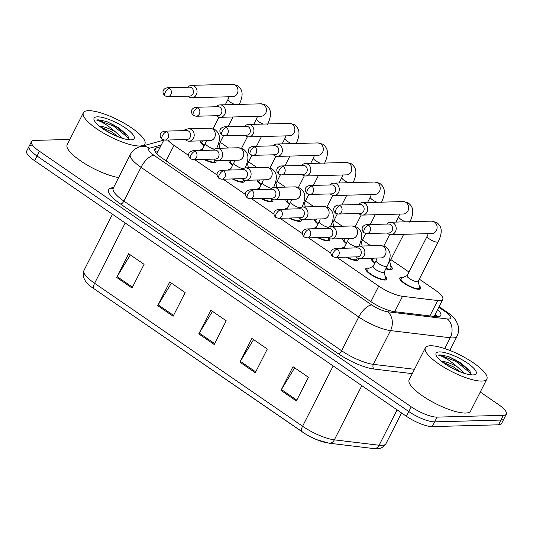 <?xml version="1.0" encoding="UTF-8"?>
<svg xmlns="http://www.w3.org/2000/svg" width="533" height="533" viewBox="0 0 533 533"><rect width="100%" height="100%" fill="white"/><g stroke="black" fill="none" stroke-linecap="round" stroke-linejoin="round"><path stroke-width="0.8" d="M357.896 258.192A11.719 3.151 -153.1 0 1 358.223 259.804A11.719 3.151 -153.1 0 1 356.497 260.497A11.719 3.151 -153.1 0 1 346.037 257.153M329.447 238.637A11.719 3.151 -153.1 0 1 329.774 240.25A11.719 3.151 -153.1 0 1 328.048 240.943A11.719 3.151 -153.1 0 1 317.588 237.598M300.998 219.083A11.719 3.151 -153.1 0 1 301.325 220.695A11.719 3.151 -153.1 0 1 299.599 221.388A11.719 3.151 -153.1 0 1 289.139 218.044M272.55 199.535A11.719 3.151 -153.1 0 1 272.876 201.141A11.719 3.151 -153.1 0 1 271.15 201.834A11.719 3.151 -153.1 0 1 260.69 198.489M244.101 179.981A11.719 3.151 -153.1 0 1 244.427 181.586A11.719 3.151 -153.1 0 1 242.708 182.279A11.719 3.151 -153.1 0 1 232.241 178.935M215.658 160.426A11.719 3.151 -153.1 0 1 215.985 162.032A11.719 3.151 -153.1 0 1 214.259 162.732A11.719 3.151 -153.1 0 1 203.799 159.38M385.126 276.294A11.719 3.151 -153.1 0 1 386.672 279.359A11.719 3.151 -153.1 0 1 384.946 280.052A11.719 3.151 -153.1 0 1 372.44 275.581A11.719 3.151 -153.1 0 1 365.758 268.752A11.719 3.151 -153.1 0 1 367.484 268.052A11.719 3.151 -153.1 0 1 369.142 268.186M390.696 265.98A11.719 3.151 -153.1 0 1 392.241 269.045A11.719 3.151 -153.1 0 1 390.516 269.745A11.719 3.151 -153.1 0 1 385.819 268.839M374.799 263.135A11.719 3.151 -153.1 0 1 371.334 258.438A11.719 3.151 -153.1 0 1 371.521 258.192M346.35 243.581A11.719 3.151 -153.1 0 1 342.886 238.884A11.719 3.151 -153.1 0 1 343.079 238.637M317.901 224.027A11.719 3.151 -153.1 0 1 314.443 219.329A11.719 3.151 -153.1 0 1 314.63 219.083M289.452 204.472A11.719 3.151 -153.1 0 1 285.994 199.775A11.719 3.151 -153.1 0 1 286.181 199.529M261.003 184.918A11.719 3.151 -153.1 0 1 257.546 180.221A11.719 3.151 -153.1 0 1 257.732 179.974M232.561 165.363A11.719 3.151 -153.1 0 1 229.097 160.666A11.719 3.151 -153.1 0 1 229.283 160.42M204.112 145.809A11.719 3.151 -153.1 0 1 200.648 141.112A11.719 3.151 -153.1 0 1 200.841 140.865M419.145 285.535A11.719 3.151 -153.1 0 1 420.69 288.6A11.719 3.151 -153.1 0 1 418.965 289.299A11.719 3.151 -153.1 0 1 406.459 284.822A11.719 3.151 -153.1 0 1 399.783 277.993A11.719 3.151 -153.1 0 1 401.509 277.293A11.719 3.151 -153.1 0 1 403.168 277.426M336.949 257.399L378.736 286.121A20.687 5.563 26.9 0 0 402.548 296.315L437.673 300.539A20.687 5.563 26.9 0 0 439.725 300.652A20.687 5.563 26.9 0 0 442.77 299.419A20.687 5.563 26.9 0 0 434.775 289.779L419.304 279.145M167.668 140.032A20.687 5.563 26.9 0 0 173.978 145.376L188.675 155.476M194.712 159.627L217.118 175.031M223.16 179.181L245.566 194.585M251.609 198.736L274.015 214.139M280.058 218.29L302.464 233.694M308.5 237.845L330.913 253.248M186.377 129.452L181.96 130.685M408.984 272.05L390.856 259.591M370.781 245.793L362.407 240.037M342.333 226.239L333.958 220.482M313.89 206.684L305.509 200.928M285.441 187.13L277.067 181.373M256.993 167.575L248.618 161.819M228.544 148.021L220.169 142.264M480.266 392.028L498.362 404.467A20.687 5.563 -153.1 0 1 506.35 414.108L503.945 418.845A20.687 5.563 -153.1 0 1 500.9 420.071L434.675 421.863A20.687 5.563 -153.1 0 1 408.818 411.556L37.044 156.009A20.687 5.563 -153.1 0 1 29.055 146.368L26.65 151.106A20.687 5.563 -153.1 0 0 34.638 160.746L406.413 416.293A20.687 5.563 -153.1 0 0 432.27 426.6L498.502 424.814A20.687 5.563 -153.1 0 0 501.54 423.582L503.945 418.845A20.687 5.563 -153.1 0 1 500.9 420.071L434.675 421.863A20.687 5.563 -153.1 0 1 408.818 411.556L37.044 156.009A20.687 5.563 -153.1 0 1 29.055 146.368A20.687 5.563 -153.1 0 1 32.1 145.136M302.131 431.81L94.241 288.913A6.896 2.951 -55.5 0 1 94.194 288.879A6.896 2.951 -55.5 0 1 94.614 283.289L302.591 426.253A6.896 2.951 124.5 0 0 302.171 431.843A6.896 2.951 124.5 0 0 302.218 431.87A22.619 6.083 -153.1 0 0 305.182 433.795L94.194 288.879C85.087 283.156 81.676 277.007 83.961 270.438A27.583 7.415 26.9 0 0 94.614 283.289L125.202 223.001M328.255 443.016A22.619 6.083 -153.1 0 1 316.849 439.712A22.619 6.083 -153.1 0 1 305.182 433.795M116.647 277.426L128.666 253.735L144.07 264.321L132.051 288.013L116.647 277.426A5.517 2.365 124.5 0 1 117.107 276.6L132.477 287.167M239.883 362.14L251.902 338.448L267.306 349.035L255.287 372.727L239.883 362.14A5.517 2.365 124.5 0 1 240.343 361.314L255.72 371.881M280.964 390.376L292.983 366.684L308.387 377.271L296.368 400.963L280.964 390.376A5.517 2.365 124.5 0 1 281.424 389.55L296.794 400.116M157.721 305.662L169.741 281.97L185.151 292.564L173.132 316.249L157.721 305.662A5.517 2.365 124.5 0 1 158.181 304.843L173.558 315.409M198.802 333.898L210.821 310.213L226.225 320.799L214.206 344.491L198.802 333.898A5.517 2.365 124.5 0 1 199.262 333.078L214.639 343.645M212.5 311.359L199.262 333.078M171.419 283.123L158.181 304.843M294.656 367.837L281.424 389.55M253.575 339.594L240.343 361.314M130.338 254.887L117.107 276.6M160.386 146.762L156.229 147.921A20.687 5.563 26.9 0 0 154.77 148.94A20.687 5.563 26.9 0 0 162.765 158.581L370.648 301.471A20.687 5.563 26.9 0 0 394.46 311.665L435.734 316.635A20.687 5.563 26.9 0 0 437.786 316.749A20.687 5.563 26.9 0 0 440.824 315.516A20.687 5.563 26.9 0 0 437.593 309.62M435.188 314.363A20.687 5.563 -153.1 0 1 437.386 316.749M506.35 414.108A20.687 5.563 -153.1 0 1 503.305 415.334L437.08 417.126A20.687 5.563 -153.1 0 1 411.216 406.819L39.449 151.272A20.687 5.563 -153.1 0 1 31.46 141.631A20.687 5.563 -153.1 0 1 34.498 140.399L69.843 139.446M155.603 152.165L157.981 151.505M438.246 241.802L418.172 281.364A6.203 1.666 -153.1 0 1 417.259 281.737A6.203 1.666 -153.1 0 1 410.643 279.365A6.203 1.666 -153.1 0 1 407.105 275.748L427.18 236.186A6.203 1.666 -153.1 0 0 429.871 239.277A6.203 1.666 -153.1 0 0 437.333 242.169A6.203 1.666 -153.1 0 0 438.246 241.802C443.916 229.43 440.425 225.559 436.554 222.374L431.583 221.135L390.662 222.234A6.203 5.357 -91.5 0 0 387.005 224.06M418.252 281.211L419.518 287.354A10.34 2.778 -153.1 0 1 419.458 287.973A10.34 2.778 -153.1 0 1 417.939 288.593A10.34 2.778 -153.1 0 1 406.906 284.642A10.34 2.778 -153.1 0 1 401.016 278.619A10.34 2.778 -153.1 0 1 401.482 278.199L407.185 275.594M387.251 233.021A6.203 5.357 -91.5 0 0 388.124 233.774A6.203 5.357 -91.5 0 0 390.995 234.647A6.203 5.357 -91.5 0 0 395.453 231.615A6.203 5.357 -91.5 0 0 393.534 223.107A6.203 5.357 -91.5 0 0 390.662 222.234M368.629 225.246A4.484 3.864 -91.5 0 1 370.422 230.229A4.484 3.864 -91.5 0 1 366.797 233.574L388.857 232.974A4.484 3.864 -91.5 0 0 392.075 230.789A4.484 3.864 -91.5 0 0 390.689 224.646A4.484 3.864 -91.5 0 0 388.617 224.02L366.551 224.613C359.862 226.172 362.253 231.382 364.132 232.788A4.484 1.919 124.5 0 1 364.405 229.157A4.484 1.919 -55.5 0 1 368.629 225.246A4.484 3.864 -91.5 0 0 366.551 224.613M387.158 266.2L384.153 272.123A6.203 1.666 -153.1 0 1 383.24 272.49A6.203 1.666 -153.1 0 1 376.618 270.124A6.203 1.666 -153.1 0 1 373.087 266.507L376.091 260.584A6.203 1.666 -153.1 0 0 378.783 263.675A6.203 1.666 -153.1 0 0 386.245 266.567A6.203 1.666 -153.1 0 0 387.158 266.2C392.828 253.828 389.337 249.957 385.466 246.772L380.495 245.533L359.369 246.099A6.203 5.357 -91.5 0 0 355.718 247.925M355.957 256.886A6.203 5.357 -91.5 0 0 359.708 258.505A6.203 5.357 -91.5 0 0 364.159 255.48A6.203 5.357 -91.5 0 0 364.139 249.178A6.203 5.357 -91.5 0 0 359.369 246.099M384.233 271.963L385.499 278.106A10.34 2.778 -153.1 0 1 385.439 278.732A10.34 2.778 -153.1 0 1 383.92 279.345A10.34 2.778 -153.1 0 1 372.88 275.401A10.34 2.778 -153.1 0 1 366.99 269.372A10.34 2.778 -153.1 0 1 367.457 268.958L373.167 266.347M337.336 249.104A4.484 3.864 -91.5 0 1 339.128 254.094A4.484 3.864 -91.5 0 1 335.504 257.439L357.57 256.839A4.484 3.864 -91.5 0 0 360.788 254.654A4.484 3.864 -91.5 0 0 359.402 248.511A4.484 3.864 -91.5 0 0 357.323 247.878L335.264 248.478C328.575 250.037 330.966 255.247 332.845 256.653A4.484 1.919 124.5 0 1 333.118 253.015A4.484 1.919 -55.5 0 1 337.336 249.104A4.484 3.864 -91.5 0 0 335.264 248.478M403.681 234.3L389.73 261.81A6.203 1.666 -153.1 0 1 388.87 262.176M389.81 261.656L391.069 267.799A10.34 2.778 -153.1 0 1 391.015 268.419A10.34 2.778 -153.1 0 1 389.49 269.038A10.34 2.778 -153.1 0 1 386.019 268.445M358.802 213.466A6.203 5.357 -91.5 0 0 359.675 214.219A6.203 5.357 -91.5 0 0 362.547 215.092A6.203 5.357 -91.5 0 0 367.004 212.061A6.203 5.357 -91.5 0 0 365.085 203.553A6.203 5.357 -91.5 0 0 362.213 202.68A6.203 5.357 -91.5 0 0 358.562 204.505M340.181 205.691A4.484 3.864 -91.5 0 1 341.973 210.675A4.484 3.864 -91.5 0 1 338.348 214.019L360.415 213.427A4.484 3.864 -91.5 0 0 363.626 211.235A4.484 3.864 -91.5 0 0 362.247 205.092A4.484 3.864 -91.5 0 0 360.168 204.465L338.109 205.058C331.413 206.617 333.805 211.828 335.69 213.233A4.484 1.919 124.5 0 1 335.963 209.602A4.484 1.919 -55.5 0 1 340.181 205.691A4.484 3.864 -91.5 0 0 338.109 205.058M375.005 262.722A10.34 2.778 -153.1 0 1 372.567 259.065A10.34 2.778 -153.1 0 1 373.033 258.645L374.193 258.119M365.738 233.474L361.281 242.255A6.203 1.666 -153.1 0 1 360.421 242.622M330.353 193.912A6.203 5.357 -91.5 0 0 331.233 194.665A6.203 5.357 -91.5 0 0 334.104 195.538A6.203 5.357 -91.5 0 0 338.555 192.506A6.203 5.357 -91.5 0 0 336.636 184.005A6.203 5.357 -91.5 0 0 333.765 183.125A6.203 5.357 -91.5 0 0 330.114 184.951M311.732 186.137A4.484 3.864 -91.5 0 1 313.524 191.12A4.484 3.864 -91.5 0 1 309.9 194.465L331.966 193.872A4.484 3.864 -91.5 0 0 335.184 191.68A4.484 3.864 -91.5 0 0 333.798 185.537A4.484 3.864 -91.5 0 0 331.719 184.911L309.66 185.504C302.971 187.063 305.356 192.273 307.241 193.679A4.484 1.919 124.5 0 1 307.514 190.048A4.484 1.919 -55.5 0 1 311.732 186.137A4.484 3.864 -91.5 0 0 309.66 185.504M346.557 243.168A10.34 2.778 -153.1 0 1 344.118 239.51A10.34 2.778 -153.1 0 1 344.585 239.09L345.744 238.564M337.289 213.92L332.832 222.701A6.203 1.666 -153.1 0 1 331.972 223.067M301.905 174.358A6.203 5.357 -91.5 0 0 302.784 175.11A6.203 5.357 -91.5 0 0 305.656 175.983A6.203 5.357 -91.5 0 0 310.106 172.952A6.203 5.357 -91.5 0 0 308.194 164.45A6.203 5.357 -91.5 0 0 305.322 163.578A6.203 5.357 -91.5 0 0 301.665 165.397M283.283 166.582A4.484 3.864 -91.5 0 1 285.082 171.573A4.484 3.864 -91.5 0 1 281.451 174.911L303.517 174.318A4.484 3.864 -91.5 0 0 306.735 172.126A4.484 3.864 -91.5 0 0 305.349 165.983A4.484 3.864 -91.5 0 0 303.277 165.357L281.211 165.95C274.522 167.509 276.913 172.719 278.792 174.124A4.484 1.919 124.5 0 1 279.065 170.493A4.484 1.919 -55.5 0 1 283.283 166.582A4.484 3.864 -91.5 0 0 281.211 165.95M318.108 223.613A10.34 2.778 -153.1 0 1 315.669 219.956A10.34 2.778 -153.1 0 1 316.136 219.536L317.295 219.01M308.84 194.365L304.383 203.146A6.203 1.666 -153.1 0 1 303.524 203.513M273.456 154.803A6.203 5.357 -91.5 0 0 274.335 155.556A6.203 5.357 -91.5 0 0 277.207 156.429A6.203 5.357 -91.5 0 0 281.657 153.404A6.203 5.357 -91.5 0 0 279.745 144.896A6.203 5.357 -91.5 0 0 276.874 144.023A6.203 5.357 -91.5 0 0 273.216 145.842M254.834 147.028A4.484 3.864 -91.5 0 1 256.633 152.018A4.484 3.864 -91.5 0 1 253.002 155.356L275.068 154.763A4.484 3.864 -91.5 0 0 278.286 152.578A4.484 3.864 -91.5 0 0 276.9 146.428A4.484 3.864 -91.5 0 0 274.828 145.802L252.762 146.395C246.073 147.961 248.465 153.164 250.343 154.57A4.484 1.919 124.5 0 1 250.617 150.939A4.484 1.919 -55.5 0 1 254.834 147.028A4.484 3.864 -91.5 0 0 252.762 146.395M289.659 204.059A10.34 2.778 -153.1 0 1 287.22 200.401A10.34 2.778 -153.1 0 1 287.693 199.982L288.846 199.455M327.509 237.332A6.203 5.357 -91.5 0 0 331.26 238.957A6.203 5.357 -91.5 0 0 335.71 235.926A6.203 5.357 -91.5 0 0 335.697 229.623A6.203 5.357 -91.5 0 0 330.926 226.545A6.203 5.357 -91.5 0 0 327.269 228.371M356.863 257.659L357.05 258.558A10.34 2.778 -153.1 0 1 356.99 259.178A10.34 2.778 -153.1 0 1 355.471 259.791A10.34 2.778 -153.1 0 1 346.81 257.133M308.887 229.55A4.484 3.864 -91.5 0 1 310.686 234.54A4.484 3.864 -91.5 0 1 307.055 237.885L329.121 237.285A4.484 3.864 -91.5 0 0 332.339 235.1A4.484 3.864 -91.5 0 0 330.953 228.957A4.484 3.864 -91.5 0 0 328.881 228.324L306.815 228.924C300.126 230.483 302.517 235.693 304.396 237.098A4.484 1.919 124.5 0 1 304.669 233.461A4.484 1.919 -55.5 0 1 308.887 229.55A4.484 3.864 -91.5 0 0 306.815 228.924M345.111 248.211A6.203 1.666 -153.1 0 1 344.638 246.952L347.643 241.029A6.203 1.666 -153.1 0 0 350.334 244.121A6.203 1.666 -153.1 0 0 356.83 246.926M299.06 217.777A6.203 5.357 -91.5 0 0 302.811 219.403A6.203 5.357 -91.5 0 0 307.268 216.371A6.203 5.357 -91.5 0 0 307.248 210.069A6.203 5.357 -91.5 0 0 302.478 206.991A6.203 5.357 -91.5 0 0 298.82 208.816M328.415 238.104L328.601 239.004A10.34 2.778 -153.1 0 1 328.541 239.623A10.34 2.778 -153.1 0 1 327.022 240.236A10.34 2.778 -153.1 0 1 318.368 237.578M280.438 209.995A4.484 3.864 -91.5 0 1 282.237 214.986A4.484 3.864 -91.5 0 1 278.606 218.33L300.672 217.731A4.484 3.864 -91.5 0 0 303.89 215.545A4.484 3.864 -91.5 0 0 302.504 209.402A4.484 3.864 -91.5 0 0 300.432 208.769L278.366 209.369C271.677 210.928 274.069 216.138 275.947 217.544A4.484 1.919 124.5 0 1 276.221 213.906A4.484 1.919 -55.5 0 1 280.438 209.995A4.484 3.864 -91.5 0 0 278.366 209.369M316.669 228.657A6.203 1.666 -153.1 0 1 316.189 227.398L319.194 221.475A6.203 1.666 -153.1 0 0 321.885 224.566A6.203 1.666 -153.1 0 0 328.381 227.371M270.617 198.223A6.203 5.357 -91.5 0 0 274.362 199.848A6.203 5.357 -91.5 0 0 278.819 196.817A6.203 5.357 -91.5 0 0 278.799 190.514A6.203 5.357 -91.5 0 0 274.029 187.436A6.203 5.357 -91.5 0 0 270.371 189.262M299.972 218.55L300.152 219.449A10.34 2.778 -153.1 0 1 300.092 220.069A10.34 2.778 -153.1 0 1 298.573 220.682A10.34 2.778 -153.1 0 1 289.919 218.024M251.996 190.448A4.484 3.864 -91.5 0 1 253.788 195.431A4.484 3.864 -91.5 0 1 250.164 198.776L272.223 198.176A4.484 3.864 -91.5 0 0 275.441 195.991A4.484 3.864 -91.5 0 0 274.055 189.848A4.484 3.864 -91.5 0 0 271.983 189.222L249.917 189.815C243.228 191.374 245.62 196.584 247.499 197.99A4.484 1.919 124.5 0 1 247.772 194.358A4.484 1.919 -55.5 0 1 251.996 190.448A4.484 3.864 -91.5 0 0 249.917 189.815M288.22 209.103A6.203 1.666 -153.1 0 1 287.74 207.843L290.745 201.92A6.203 1.666 -153.1 0 0 293.436 205.012A6.203 1.666 -153.1 0 0 299.932 207.817M430.451 345.77A34.478 9.274 -153.1 0 1 467.228 358.936A34.478 9.274 -153.1 0 1 486.869 379.023A34.478 9.274 -153.1 0 1 481.799 381.068A34.478 9.274 -153.1 0 1 445.015 367.91A34.478 9.274 -153.1 0 1 425.374 347.822A34.478 9.274 -153.1 0 1 430.451 345.77M486.869 379.023L470.646 411.003A34.478 9.274 -153.1 0 1 465.569 413.055A34.478 9.274 -153.1 0 1 428.792 399.89A34.478 9.274 -153.1 0 1 409.151 379.809L425.374 347.822M460.632 372.054L453.317 366.797L442.237 361.894M441.571 361.367A15.59 4.191 -153.1 0 1 457.221 366.784L464.756 373.486M472.864 374.932A22.486 6.043 -153.1 0 1 451.618 367.89A22.486 6.043 -153.1 0 1 436.107 355.158A22.486 6.043 -153.1 0 1 439.379 351.913A22.486 6.043 -153.1 0 1 465.955 362.094A22.486 6.043 -153.1 0 1 474.61 374.692A22.486 6.043 -153.1 0 1 472.864 374.932M471.079 374.859L469.813 370.755L460.965 363.073L448.593 356.564L440.045 354.865L438.412 355.098L440.225 355.664C445.208 357.516 450.871 361.221 457.221 366.784M471.205 374.452L470.273 372.953L455.768 361.294L439.938 355.078L438.412 355.098M456.275 370.208L446.281 364.745M470.153 371.235L456.248 360.355L448.593 356.564M88.465 110.697A34.478 9.274 -153.1 0 1 125.242 123.863A34.478 9.274 -153.1 0 1 144.883 143.95A34.478 9.274 -153.1 0 1 139.813 145.995A34.478 9.274 -153.1 0 1 103.029 132.837A34.478 9.274 -153.1 0 1 83.388 112.749A34.478 9.274 -153.1 0 1 88.465 110.697M118.646 136.981L111.33 131.724L100.251 126.821M99.584 126.294A15.59 4.191 -153.1 0 1 115.235 131.711L122.77 138.413M130.878 139.859A22.486 6.043 -153.1 0 1 109.631 132.817A22.486 6.043 -153.1 0 1 94.121 120.085A22.486 6.043 -153.1 0 1 97.392 116.84A22.486 6.043 -153.1 0 1 123.969 127.021A22.486 6.043 -153.1 0 1 132.624 139.619A22.486 6.043 -153.1 0 1 130.878 139.859M129.093 139.786L127.82 135.682L118.979 127.993L106.607 121.491L98.059 119.792L96.426 120.025L98.239 120.591C103.222 122.443 108.885 126.148 115.235 131.711M118.646 177.576A34.478 9.274 -153.1 0 1 83.381 162.718A34.478 9.274 -153.1 0 1 67.165 144.736L83.388 112.749M129.219 139.38L128.286 137.88L113.782 126.221L97.952 120.005L96.426 120.025M114.289 135.135L104.295 129.672M128.167 136.162L114.262 125.282L106.607 121.491M280.391 174.811L275.934 183.592A6.203 1.666 -153.1 0 1 275.081 183.958M245.013 135.249A6.203 5.357 -91.5 0 0 245.886 136.002A6.203 5.357 -91.5 0 0 248.758 136.874A6.203 5.357 -91.5 0 0 253.215 133.85A6.203 5.357 -91.5 0 0 251.296 125.342A6.203 5.357 -91.5 0 0 248.425 124.469A6.203 5.357 -91.5 0 0 244.767 126.288M226.392 127.474A4.484 3.864 -91.5 0 1 228.184 132.464A4.484 3.864 -91.5 0 1 224.56 135.802L246.619 135.209A4.484 3.864 -91.5 0 0 249.837 133.023A4.484 3.864 -91.5 0 0 248.451 126.874A4.484 3.864 -91.5 0 0 246.379 126.248L224.313 126.841C217.624 128.406 220.016 133.61 221.895 135.016A4.484 1.919 124.5 0 1 222.168 131.385A4.484 1.919 -55.5 0 1 226.392 127.474A4.484 3.864 -91.5 0 0 224.313 126.841M261.217 184.505A10.34 2.778 -153.1 0 1 258.778 180.847A10.34 2.778 -153.1 0 1 259.245 180.427L260.397 179.901M251.942 155.256L247.492 164.037A6.203 1.666 -153.1 0 1 246.632 164.411M216.565 115.694A6.203 5.357 -91.5 0 0 217.437 116.447A6.203 5.357 -91.5 0 0 220.309 117.32A6.203 5.357 -91.5 0 0 224.766 114.295A6.203 5.357 -91.5 0 0 222.847 105.787A6.203 5.357 -91.5 0 0 219.976 104.914A6.203 5.357 -91.5 0 0 216.318 106.733M197.943 107.919A4.484 3.864 -91.5 0 1 199.735 112.909A4.484 3.864 -91.5 0 1 196.111 116.247L218.17 115.654A4.484 3.864 -91.5 0 0 221.388 113.469A4.484 3.864 -91.5 0 0 220.002 107.32A4.484 3.864 -91.5 0 0 217.93 106.693L195.871 107.286C189.175 108.852 191.567 114.055 193.452 115.461A4.484 1.919 124.5 0 1 193.726 111.83A4.484 1.919 -55.5 0 1 197.943 107.919A4.484 3.864 -91.5 0 0 195.871 107.286M232.768 164.95A10.34 2.778 -153.1 0 1 230.329 161.292A10.34 2.778 -153.1 0 1 230.796 160.873L231.955 160.346M223.5 135.702L219.043 144.483A6.203 1.666 -153.1 0 1 218.184 144.856M188.116 96.14A6.203 5.357 -91.5 0 0 188.995 96.893A6.203 5.357 -91.5 0 0 191.867 97.766A6.203 5.357 -91.5 0 0 196.317 94.741A6.203 5.357 -91.5 0 0 194.398 86.233A6.203 5.357 -91.5 0 0 191.527 85.36A6.203 5.357 -91.5 0 0 187.876 87.179M169.494 88.365A4.484 3.864 -91.5 0 1 171.286 93.355A4.484 3.864 -91.5 0 1 167.662 96.693L189.728 96.1A4.484 3.864 -91.5 0 0 192.939 93.915A4.484 3.864 -91.5 0 0 191.56 87.765A4.484 3.864 -91.5 0 0 189.481 87.139L167.422 87.732C160.726 89.297 163.118 94.501 165.003 95.907A4.484 1.919 124.5 0 1 165.277 92.276A4.484 1.919 -55.5 0 1 169.494 88.365A4.484 3.864 -91.5 0 0 167.422 87.732M204.319 145.396A10.34 2.778 -153.1 0 1 201.88 141.738A10.34 2.778 -153.1 0 1 202.347 141.318L203.506 140.792M242.169 178.668A6.203 5.357 -91.5 0 0 245.913 180.294A6.203 5.357 -91.5 0 0 250.37 177.262A6.203 5.357 -91.5 0 0 250.35 170.96A6.203 5.357 -91.5 0 0 245.58 167.882A6.203 5.357 -91.5 0 0 241.929 169.707M271.524 198.996L271.71 199.895A10.34 2.778 -153.1 0 1 271.65 200.515A10.34 2.778 -153.1 0 1 270.124 201.128A10.34 2.778 -153.1 0 1 261.47 198.469M223.547 170.893A4.484 3.864 -91.5 0 1 225.339 175.877A4.484 3.864 -91.5 0 1 221.715 179.221L243.781 178.628A4.484 3.864 -91.5 0 0 246.992 176.436A4.484 3.864 -91.5 0 0 245.613 170.293A4.484 3.864 -91.5 0 0 243.534 169.667L221.475 170.26C214.779 171.819 217.171 177.029 219.056 178.435A4.484 1.919 124.5 0 1 219.329 174.804A4.484 1.919 -55.5 0 1 223.547 170.893A4.484 3.864 -91.5 0 0 221.475 170.26M259.771 189.548A6.203 1.666 -153.1 0 1 259.291 188.289L262.296 182.366A6.203 1.666 -153.1 0 0 264.994 185.457A6.203 1.666 -153.1 0 0 271.484 188.269M213.72 159.114A6.203 5.357 -91.5 0 0 217.471 160.739A6.203 5.357 -91.5 0 0 221.921 157.708A6.203 5.357 -91.5 0 0 221.901 151.405A6.203 5.357 -91.5 0 0 217.131 148.327A6.203 5.357 -91.5 0 0 213.48 150.153M243.075 179.441L243.261 180.341A10.34 2.778 -153.1 0 1 243.201 180.96A10.34 2.778 -153.1 0 1 241.682 181.58A10.34 2.778 -153.1 0 1 233.021 178.915M195.098 151.339A4.484 3.864 -91.5 0 1 196.89 156.322A4.484 3.864 -91.5 0 1 193.266 159.667L215.332 159.074A4.484 3.864 -91.5 0 0 218.55 156.882A4.484 3.864 -91.5 0 0 217.164 150.739A4.484 3.864 -91.5 0 0 215.085 150.113L193.026 150.706C186.337 152.265 188.729 157.475 190.607 158.881A4.484 1.919 124.5 0 1 190.881 155.25A4.484 1.919 -55.5 0 1 195.098 151.339A4.484 3.864 -91.5 0 0 193.026 150.706M231.322 169.994A6.203 1.666 -153.1 0 1 230.849 168.734L233.854 162.812A6.203 1.666 -153.1 0 0 236.545 165.903A6.203 1.666 -153.1 0 0 243.035 168.714M185.271 139.559A6.203 5.357 -91.5 0 0 189.022 141.185A6.203 5.357 -91.5 0 0 193.472 138.154A6.203 5.357 -91.5 0 0 193.459 131.851A6.203 5.357 -91.5 0 0 188.689 128.779A6.203 5.357 -91.5 0 0 185.031 130.598M214.626 159.887L214.812 160.786A10.34 2.778 -153.1 0 1 214.752 161.406A10.34 2.778 -153.1 0 1 213.233 162.025A10.34 2.778 -153.1 0 1 204.572 159.36M166.649 131.784A4.484 3.864 -91.5 0 1 168.448 136.774A4.484 3.864 -91.5 0 1 164.817 140.112L186.883 139.519A4.484 3.864 -91.5 0 0 190.101 137.327A4.484 3.864 -91.5 0 0 188.715 131.185A4.484 3.864 -91.5 0 0 186.643 130.558L164.577 131.151C157.888 132.71 160.28 137.92 162.159 139.326A4.484 1.919 124.5 0 1 162.432 135.695A4.484 1.919 -55.5 0 1 166.649 131.784A4.484 3.864 -91.5 0 0 164.577 131.151M202.873 150.439A6.203 1.666 -153.1 0 1 202.4 149.18L205.405 143.257A6.203 1.666 -153.1 0 0 208.097 146.348A6.203 1.666 -153.1 0 0 214.592 149.16M429.865 315.929L437.673 300.539M394.74 311.698L402.548 296.315M370.868 301.625L378.736 286.121M166.109 160.879L173.978 145.376M333.185 365.958L302.591 426.253A27.583 7.415 26.9 0 0 334.344 439.845L379.13 445.235A27.583 7.415 26.9 0 0 381.861 445.381A27.583 7.415 26.9 0 0 385.919 443.742L401.542 412.948M385.919 443.742C383.494 447.24 380.495 448.906 376.918 448.746L373.853 448.586A6.896 5.343 96.9 0 0 379.13 445.235L397.072 409.87M361.834 385.652L334.344 439.845A6.896 5.343 96.9 0 1 329.068 443.196L316.849 439.712M498.502 424.814L503.305 415.334M432.27 426.6L437.08 417.126M406.413 416.293L411.216 406.819M34.638 160.746L39.449 151.272M161.312 144.949L149.646 148.187A13.791 3.711 26.9 0 0 153.997 155.296L371.741 304.963A13.791 3.711 26.9 0 0 387.618 311.758L447.334 318.947A13.791 3.711 26.9 0 0 448.699 319.02A13.791 3.711 26.9 0 0 445.401 311.772L438.799 307.235M445.401 311.772A13.791 5.903 124.5 0 1 447.2 312.251C451.578 315.256 454.682 318.388 456.508 321.652L458.16 325.783C459.046 329.421 458.666 332.918 457.014 336.283A27.583 7.415 -153.1 0 1 452.963 337.922A27.583 7.415 -153.1 0 1 450.225 337.775L444.742 348.582M412.275 373.653L374.106 369.056A31.027 8.341 -153.1 0 1 338.388 353.765L120.645 204.099A31.027 8.341 -153.1 0 1 110.851 188.102L113.702 187.31M447.334 318.947A13.791 10.693 96.9 0 1 450.225 337.775L390.509 330.593L373.38 364.352L414.481 369.296M387.618 311.758A13.791 10.693 96.9 0 1 390.509 330.593A27.583 7.415 -153.1 0 1 358.762 316.995L341.633 350.761A27.583 7.415 26.9 0 0 373.38 364.352A3.445 2.672 -83.1 0 0 374.106 369.056M371.741 304.963A13.791 5.903 124.5 0 0 358.762 316.995L141.018 167.329L123.889 201.088L341.633 350.761A3.445 1.479 -55.5 0 1 338.388 353.765M153.997 155.296A13.791 5.903 124.5 0 0 141.018 167.329A27.583 7.415 -153.1 0 1 130.365 154.47L113.236 188.236A27.583 7.415 26.9 0 0 123.889 201.088A3.445 1.479 -55.5 0 1 120.645 204.099M110.851 188.102A3.445 3.185 -105.5 0 0 113.029 188.522M163.751 140.132L139.946 146.742A13.791 12.745 74.5 0 1 149.646 148.187M154.81 150.719L156.229 147.921M390.995 234.647L431.917 233.541A6.203 5.357 -91.5 0 0 436.94 228.917A6.203 5.357 -91.5 0 0 434.455 222.008A6.203 5.357 -91.5 0 0 434.162 221.815A6.203 5.357 -91.5 0 0 431.583 221.135M359.708 258.505L380.829 257.939A6.203 5.357 -91.5 0 0 385.286 254.914A6.203 5.357 -91.5 0 0 383.067 246.213A6.203 5.357 -91.5 0 0 380.495 245.533M405.546 221.835A6.203 1.666 -153.1 0 1 401.422 219.723A6.203 1.666 -153.1 0 1 398.731 216.631L399.81 214.086M362.547 215.092L403.468 213.986A6.203 5.357 -91.5 0 0 408.491 209.362A6.203 5.357 -91.5 0 0 406.006 202.453A6.203 5.357 -91.5 0 0 405.713 202.26A6.203 5.357 -91.5 0 0 403.135 201.581L362.213 202.68M377.098 202.28A6.203 1.666 -153.1 0 1 372.973 200.168A6.203 1.666 -153.1 0 1 370.282 197.077L371.361 194.532M334.104 195.538L375.025 194.432A6.203 5.357 -91.5 0 0 380.042 189.808A6.203 5.357 -91.5 0 0 377.557 182.899A6.203 5.357 -91.5 0 0 377.264 182.706A6.203 5.357 -91.5 0 0 374.686 182.026L333.765 183.125M348.649 182.726A6.203 1.666 -153.1 0 1 344.531 180.614A6.203 1.666 -153.1 0 1 341.833 177.522L342.912 174.977M305.656 175.983L346.577 174.877A6.203 5.357 -91.5 0 0 351.6 170.254A6.203 5.357 -91.5 0 0 349.115 163.345A6.203 5.357 -91.5 0 0 348.815 163.151A6.203 5.357 -91.5 0 0 346.243 162.472L305.322 163.578M320.2 163.171A6.203 1.666 -153.1 0 1 316.082 161.059A6.203 1.666 -153.1 0 1 313.391 157.968L314.463 155.423M277.207 156.429L318.128 155.323A6.203 5.357 -91.5 0 0 323.151 150.699A6.203 5.357 -91.5 0 0 320.666 143.79A6.203 5.357 -91.5 0 0 320.366 143.604A6.203 5.357 -91.5 0 0 317.795 142.917L276.874 144.023M331.26 238.957L352.38 238.384A6.203 5.357 -91.5 0 0 356.837 235.359A6.203 5.357 -91.5 0 0 354.625 226.658A6.203 5.357 -91.5 0 0 352.046 225.979L357.017 227.218C360.888 230.403 364.379 234.273 358.709 246.646M302.811 219.403L323.931 218.83A6.203 5.357 -91.5 0 0 328.388 215.805A6.203 5.357 -91.5 0 0 326.176 207.104A6.203 5.357 -91.5 0 0 323.598 206.424L328.575 207.663C332.445 210.848 335.93 214.719 330.26 227.091M274.362 199.848L295.489 199.275A6.203 5.357 -91.5 0 0 299.939 196.251A6.203 5.357 -91.5 0 0 297.727 187.556A6.203 5.357 -91.5 0 0 295.149 186.87L300.126 188.109C303.997 191.294 307.488 195.165 301.818 207.537M291.751 143.617A6.203 1.666 -153.1 0 1 287.633 141.505A6.203 1.666 -153.1 0 1 284.942 138.413L286.021 135.868M248.758 136.874L289.679 135.768A6.203 5.357 -91.5 0 0 294.702 131.145A6.203 5.357 -91.5 0 0 292.217 124.236A6.203 5.357 -91.5 0 0 291.924 124.049A6.203 5.357 -91.5 0 0 289.346 123.363L248.425 124.469M263.309 124.062A6.203 1.666 -153.1 0 1 259.185 121.95A6.203 1.666 -153.1 0 1 256.493 118.859L257.572 116.314M220.309 117.32L261.23 116.214A6.203 5.357 -91.5 0 0 266.253 111.59A6.203 5.357 -91.5 0 0 263.768 104.681A6.203 5.357 -91.5 0 0 263.475 104.495A6.203 5.357 -91.5 0 0 260.897 103.808L219.976 104.914M234.86 104.508A6.203 1.666 -153.1 0 1 230.736 102.396A6.203 1.666 -153.1 0 1 228.044 99.305L229.123 96.759M191.867 97.766L232.788 96.66A6.203 5.357 -91.5 0 0 237.805 92.036A6.203 5.357 -91.5 0 0 235.32 85.127A6.203 5.357 -91.5 0 0 235.026 84.94A6.203 5.357 -91.5 0 0 232.448 84.254L191.527 85.36M245.913 180.294L267.04 179.721A6.203 5.357 -91.5 0 0 271.49 176.696A6.203 5.357 -91.5 0 0 269.278 168.002A6.203 5.357 -91.5 0 0 266.707 167.315L271.677 168.561C275.548 171.739 279.039 175.61 273.369 187.982M217.471 160.739L238.591 160.167A6.203 5.357 -91.5 0 0 243.048 157.142A6.203 5.357 -91.5 0 0 240.829 148.447A6.203 5.357 -91.5 0 0 238.258 147.761L243.228 149.007C247.099 152.185 250.59 156.056 244.92 168.428M189.022 141.185L210.142 140.612A6.203 5.357 -91.5 0 0 214.599 137.587A6.203 5.357 -91.5 0 0 212.387 128.893A6.203 5.357 -91.5 0 0 209.809 128.206L214.779 129.452C218.65 132.63 222.141 136.501 216.471 148.874M437.067 316.742L434.915 314.896M434.135 316.442L442.77 299.419M156.869 153.697L163.804 140.026M373.853 448.586L329.068 443.196M83.961 270.438L112.47 214.246M31.46 141.631L29.055 146.368M457.014 336.283L449.839 350.434M113.236 188.236L112.949 188.589L113.276 188.462M139.946 146.742L137.287 147.741C134.236 149.22 131.931 151.465 130.365 154.47M447.2 312.251L439.085 306.675M366.797 233.574L364.132 232.788M419.458 287.973L418.791 289.299M428.259 233.641L427.18 236.186M401.016 278.619L400.343 279.938M335.504 257.439L332.845 256.653M385.439 278.732L384.766 280.058M377.164 258.039L376.091 260.584M366.99 269.372L366.318 270.697M338.348 214.019L335.69 213.233M403.135 201.581L408.111 202.82C411.982 206.005 415.467 209.875 409.797 222.248M391.015 268.419L390.343 269.745M383.82 246.019L389.67 234.487M395.959 222.094L398.731 216.631M372.567 259.065L371.894 260.384M309.9 194.465L307.241 193.679M374.686 182.026L379.663 183.265C383.533 186.45 387.025 190.321 381.355 202.693M370.282 224.513L375.239 214.746M361.361 242.102L362.167 246.026M355.371 226.465L361.221 214.932M367.51 202.54L370.282 197.077M344.118 239.51L343.445 240.829M281.451 174.911L278.792 174.124M346.243 162.472L351.214 163.711C355.085 166.896 358.576 170.767 352.906 183.139M341.833 204.958L346.79 195.191M332.912 222.547L333.718 226.472M326.929 206.911L332.779 195.378M339.061 182.986L341.833 177.522M315.669 219.956L314.996 221.275M253.002 155.356L250.343 154.57M317.795 142.917L322.765 144.157C326.636 147.341 330.127 151.212 324.457 163.584M313.384 185.404L318.341 175.637M304.463 202.993L305.276 206.917M298.48 187.356L304.33 175.823M310.619 163.431L313.391 157.968M287.22 200.401L286.554 201.721M307.055 237.885L304.396 237.098M356.99 259.178L356.317 260.504M348.722 238.484L347.643 241.029M352.046 225.979L330.926 226.545M344.718 246.792L341.4 248.311M278.606 218.33L275.947 217.544M328.541 239.623L327.875 240.949M320.273 218.93L319.194 221.475M323.598 206.424L302.478 206.991M316.269 227.238L312.951 228.757M250.164 198.776L247.499 197.99M300.092 220.069L299.426 221.395M291.824 199.375L290.745 201.92M295.149 186.87L274.029 187.436M287.82 207.69L284.509 209.203M144.883 143.95L144.043 145.609M224.56 135.802L221.895 135.016M289.346 123.363L294.316 124.609C298.187 127.787 301.678 131.658 296.008 144.03M284.942 165.85L289.892 156.082M276.014 183.439L276.827 187.363M270.031 167.802L275.881 156.269M282.17 143.877L284.942 138.413M258.778 180.847L258.105 182.166M196.111 116.247L193.452 115.461M260.897 103.808L265.874 105.054C269.745 108.232 273.229 112.103 267.559 124.475M256.493 146.295L261.443 136.528M247.572 163.884L248.378 167.808M241.582 148.247L247.432 136.714M253.721 124.322L256.493 118.859M230.329 161.292L229.656 162.612M167.662 96.693L165.003 95.907M232.448 84.254L237.425 85.5C241.296 88.678 244.787 92.549 239.11 104.921M228.044 126.741L233.001 116.98M219.123 144.33L219.929 148.254M213.133 128.693L218.983 117.16M225.272 104.768L228.044 99.305M201.88 141.738L201.208 143.057M221.715 179.221L219.056 178.435M271.65 200.515L270.977 201.84M263.375 179.821L262.296 182.366M266.707 167.315L245.58 167.882M259.371 188.136L256.06 189.648M193.266 159.667L190.607 158.881M243.201 180.96L242.528 182.286M234.926 160.266L233.854 162.812M238.258 147.761L217.131 148.327M230.929 168.581L227.611 170.094M164.817 140.112L162.159 139.326M214.752 161.406L214.079 162.732M206.484 140.712L205.405 143.257M209.809 128.206L188.689 128.779M202.48 149.027L199.162 150.539"/></g></svg>
